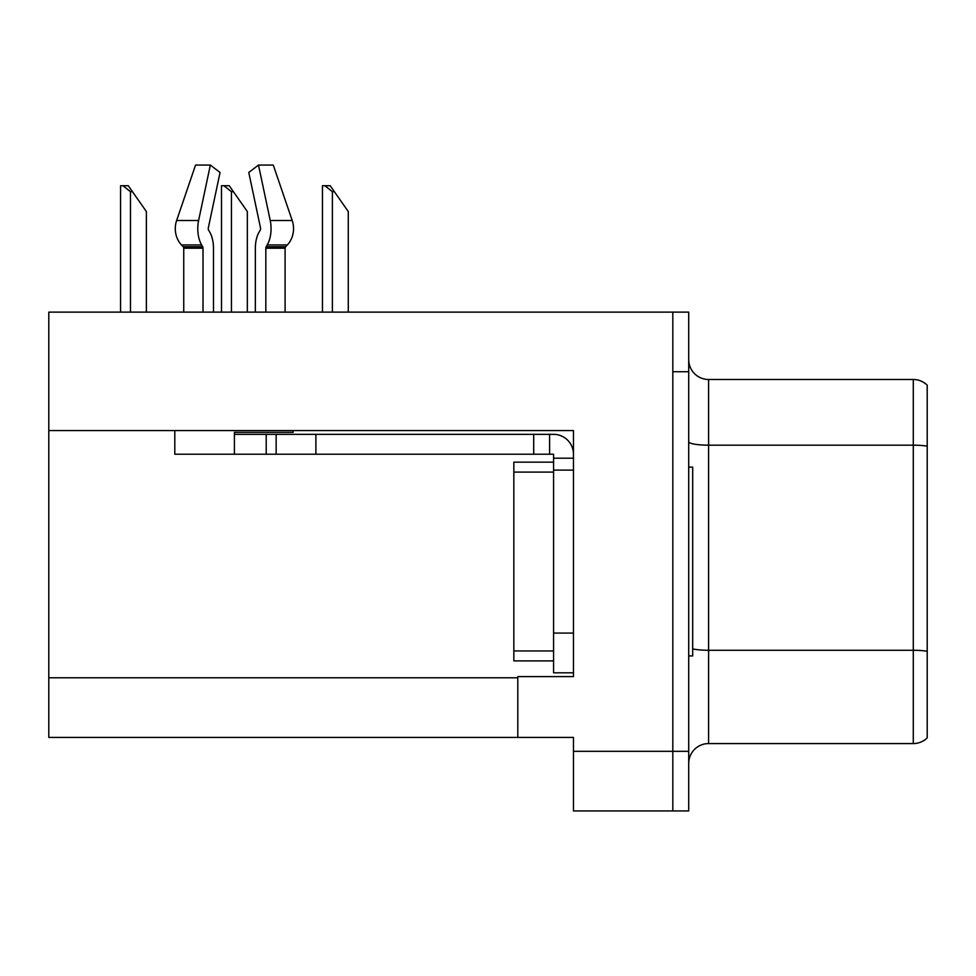 <?xml version="1.0" encoding="UTF-8"?>
<svg xmlns="http://www.w3.org/2000/svg" width="976" height="976" viewBox="0 0 976 976"><rect width="100%" height="100%" fill="white"/><g stroke="black" fill="none" stroke-linecap="round" stroke-linejoin="round"><path stroke-width="1.46" d="M573.461 430.562L573.461 676.6L517.805 676.6L517.805 737.405L573.461 737.405L573.461 810.946L672.818 810.946L672.818 751.325L672.818 810.946L688.714 810.946L688.714 751.325L672.818 751.325L672.818 312.125L48.8 312.125L48.8 430.562L573.461 430.562M48.8 430.562L48.8 737.405L517.805 737.405M927.2 653.029L927.2 727.669M688.714 763.439A19.874 19.874 0 0 1 708.588 743.566L913.292 743.566L913.292 379.493L708.588 379.493A19.874 19.874 0 0 1 688.714 359.619A19.874 19.874 0 0 0 708.588 379.493L708.588 743.566M672.818 312.125L688.714 312.125L688.714 371.746L672.818 371.746L672.818 751.325L573.461 751.325M927.2 385.178A19.874 19.874 0 0 0 913.292 379.493A19.874 19.874 0 0 1 927.2 385.178L927.2 737.893A19.874 19.874 0 0 1 913.292 743.566M688.714 371.746L688.714 751.325M927.2 447.947L927.2 651.26A19.874 3.453 180 0 0 913.292 650.272L708.588 650.272A19.874 3.453 0 0 1 692.692 648.894M927.2 395.39L927.2 446.166A19.874 3.453 180 0 0 913.292 445.178L708.588 445.178A19.874 3.453 0 0 1 688.714 441.725M688.714 467.138L692.692 467.138L692.692 655.933L688.714 655.933M553.575 660.898L513.84 660.898L513.84 462.16L553.575 462.16L553.587 470.115L553.575 454.218L533.701 454.218L533.701 434.344L553.575 434.344A19.874 19.874 0 0 1 573.449 454.23M293.129 430.562L293.129 432.356L234.411 432.356L234.411 434.344L276.147 434.344L276.147 454.218L174.802 454.218L174.802 430.562M265.826 312.125L265.826 248.209A1.989 1.049 90 0 1 266.167 246.733L267.229 244.927A21.862 11.517 -90 0 0 270.23 220.503L258.494 165.054L273.268 165.054L292.202 220.503A21.862 18.581 90 0 1 287.359 244.927L285.651 246.733A1.989 1.684 -90 0 0 285.09 248.209L285.09 312.125M213.476 312.125L213.476 248.209A21.862 11.517 90 0 0 209.657 231.934L208.596 230.129A1.989 1.049 -90 0 1 208.315 227.908L220.051 172.471L210.34 165.054L198.604 220.503A21.862 11.517 90 0 0 201.605 244.927L202.666 246.733A1.989 1.049 -90 0 1 203.008 248.209L203.008 312.125M183.744 312.125L183.744 248.209A1.989 1.684 90 0 0 183.183 246.733L181.463 244.927A21.862 18.581 -90 0 1 176.632 220.503L195.566 165.054L210.34 165.054M260.238 230.129A1.989 1.049 90 0 0 260.507 227.908A1.989 1.049 90 0 1 260.238 230.129L259.177 231.934A21.862 11.517 -90 0 0 255.358 248.209L255.358 312.125M208.315 227.908A1.989 1.049 -90 0 0 208.596 230.129L209.657 231.934M258.494 165.054L248.782 172.471L260.507 227.908M276.147 434.344L533.701 434.344M276.147 454.218L533.701 454.218M553.575 672.818L573.461 672.818L553.575 672.818L553.575 470.115L573.461 470.115M549.598 454.218L549.598 434.344M573.461 458.195L553.575 458.195M334.378 191.686L332.389 191.686L324.874 185.733L330.205 185.733L348.286 211.56L348.286 312.125M322.458 312.125L322.458 185.733L324.874 185.733M233.423 191.686L231.434 191.686L223.919 185.733L229.25 185.733L247.331 211.56L247.331 312.125M221.503 312.125L221.503 185.733L223.919 185.733M132.468 191.686L130.479 191.686L122.964 185.733L128.283 185.733L146.376 211.56L146.376 312.125M120.548 312.125L120.548 185.733L122.964 185.733M48.8 677.795L517.805 677.795M513.84 650.955L553.575 650.955M513.84 472.103L553.575 472.103M234.411 454.218L234.411 434.344M285.09 248.209L265.826 248.209M203.008 248.209L183.744 248.209M198.604 220.503L176.632 220.503M292.202 220.503L270.23 220.503M201.605 244.927L181.463 244.927M287.359 244.927L267.229 244.927M202.666 246.733L183.183 246.733M285.651 246.733L266.167 246.733M573.461 633.07L553.575 633.07M315.895 454.218L315.895 434.344M266.216 454.218L266.216 434.344M332.389 312.125L332.389 191.686M231.434 312.125L231.434 191.686M130.479 312.125L130.479 191.686"/></g></svg>
